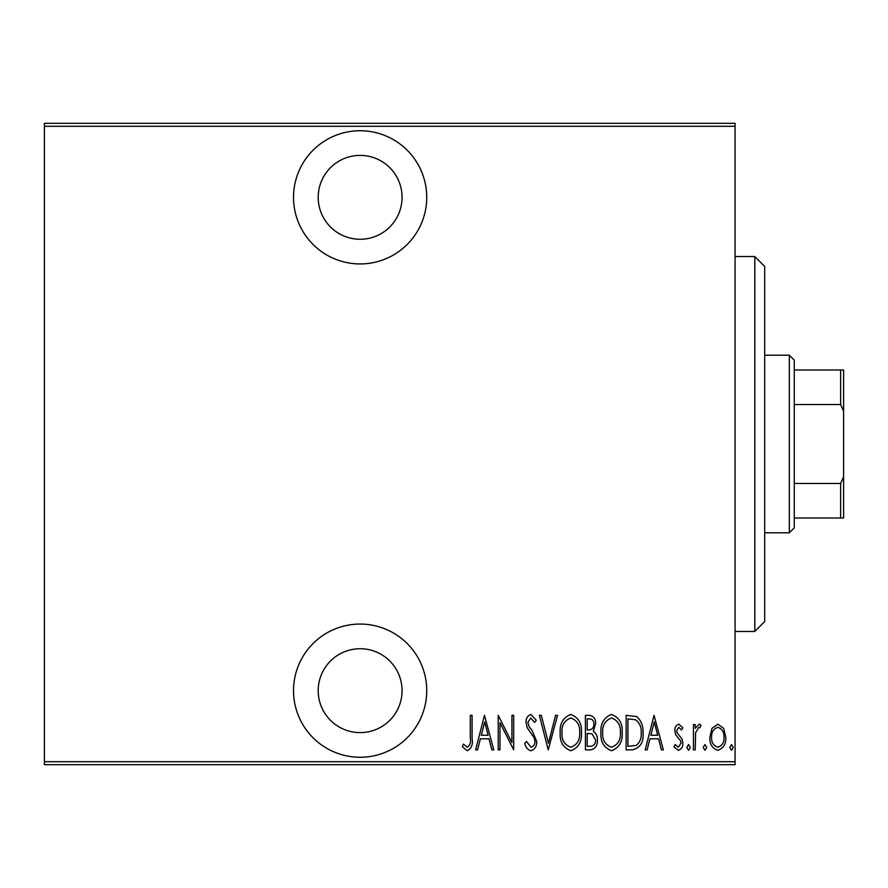 <?xml version="1.0" encoding="UTF-8"?>
<svg xmlns="http://www.w3.org/2000/svg" width="888" height="888" viewBox="0 0 888 888"><rect width="100%" height="100%" fill="white"/><g stroke="black" fill="none" stroke-linecap="round" stroke-linejoin="round"><path stroke-width="1.33" d="M360.128 263.936A66.6 66.6 0 0 0 426.728 197.336A66.6 66.6 0 0 0 360.128 130.736A66.6 66.6 0 0 0 293.528 197.336A66.6 66.6 0 0 0 360.128 263.936M360.128 757.264A66.6 66.6 0 0 0 426.728 690.664A66.6 66.6 0 0 0 360.128 624.064A66.6 66.6 0 0 0 293.528 690.664A66.6 66.6 0 0 0 360.128 757.264M360.128 648.728A41.936 41.936 0 0 1 402.064 690.664A41.936 41.936 0 0 1 360.128 732.6A41.936 41.936 0 0 1 318.204 690.664A41.936 41.936 0 0 1 360.128 648.728M360.128 155.4A41.936 41.936 0 0 1 402.064 197.336A41.936 41.936 0 0 1 360.128 239.272A41.936 41.936 0 0 1 318.204 197.336A41.936 41.936 0 0 1 360.128 155.4M711.943 728.371L717.804 724.186L723.665 728.349L725.774 737.318C726.14 743.944 723.487 748.273 717.804 750.305C712.12 748.284 709.457 743.955 709.834 737.318L711.943 728.371M693.45 749.872L693.45 724.63L695.215 724.63L695.215 728.349L699.222 724.186L700.976 725.052L699.966 727.738L698.912 727.283L695.593 732.722L695.215 749.872L693.45 749.872M678.809 724.186L682.828 727.783L681.573 729.947L678.754 727.283L676.623 730.68L677.144 732.977L682.106 739.116L682.828 743.023C683.05 746.741 681.551 749.172 678.343 750.305L673.97 746.897L675.191 744.555L678.288 747.208L681.052 743.145L680.53 740.747L675.557 734.698L674.858 730.813C674.614 727.439 675.935 725.23 678.809 724.186M632.511 749.872L626.151 749.872L626.151 715.328L636.796 716.583C641.414 720.934 643.478 726.417 642.979 733.033C643.822 742.124 640.326 747.729 632.511 749.872M585.425 749.872L585.425 715.328L589.299 715.328C593.806 716.072 595.904 718.925 595.604 723.887L593.317 731.235C596.236 733.377 597.591 736.319 597.38 740.059C597.668 745.276 595.504 748.551 590.897 749.872L585.425 749.872M548.229 749.872L539.382 715.328L541.303 715.328L548.451 743.212L555.599 715.328L557.531 715.328L548.229 749.872M499.977 749.872L498.201 749.872L498.201 715.328L511.932 742.557L511.932 715.328L513.697 715.328L513.697 749.872L499.977 722.71L499.977 749.872M470.307 738.305L470.307 715.328L472.083 715.328L472.083 738.65C473.115 744.299 471.528 748.34 467.299 750.749L462.337 746.764L463.425 744.111L467.432 747.208C470.085 745.165 471.04 742.202 470.307 738.305M735.064 761.704L735.064 764.668L44.4 764.668L44.4 761.704L735.064 761.704L735.064 126.296L44.4 126.296L44.4 123.332L735.064 123.332L735.064 126.296M44.4 761.704L44.4 126.296M484.482 715.328L493.772 749.872L491.841 749.872L489.011 738.794L480.386 738.794L477.555 749.872L475.624 749.872L484.482 715.328M530.935 750.749C527.505 749.627 525.441 747.108 524.764 743.201L526.495 741.458L530.969 747.208C533.732 746.397 535.053 744.444 534.953 741.358L534.221 737.972L527.228 727.76L526.096 722.51C525.829 718.414 527.461 715.728 530.991 714.452L536.274 720.29L534.62 722.421L530.769 717.992L527.872 722.366L529.204 726.828L531.934 730.258L536.718 741.402C536.951 746.153 535.02 749.261 530.935 750.749M560.184 732.755C559.584 723.698 563.092 717.604 570.684 714.452C578.465 717.393 582.051 723.431 581.44 732.589C582.029 741.647 578.499 747.696 570.851 750.749C563.17 747.785 559.618 741.78 560.184 732.755M600.921 732.755C600.321 723.698 603.818 717.604 611.41 714.452C619.191 717.393 622.788 723.431 622.166 732.589C622.765 741.647 619.236 747.696 611.577 750.749C603.907 747.785 600.355 741.78 600.921 732.755M654.045 715.328L663.347 749.872L661.416 749.872L658.574 738.794L649.961 738.794L647.119 749.872L645.188 749.872L654.045 715.328M686.813 747.43L688.577 744.555L690.353 747.43L688.577 750.305L686.813 747.43M703.185 747.43L704.961 744.555L706.737 747.43L704.961 750.305L703.185 747.43M729.758 747.43L731.523 744.555L733.299 747.43L731.523 750.305L729.758 747.43M488.1 735.253L484.704 721.988L481.296 735.253L488.1 735.253M579.664 732.578C580.097 725.207 577.133 720.346 570.773 717.992C564.446 720.434 561.516 725.352 561.96 732.733C561.538 740.07 564.479 744.888 570.773 747.208C577.167 744.888 580.13 740.015 579.664 732.578M589.621 718.88L587.19 718.88L587.19 729.947L588.4 729.947C592.074 729.792 593.883 727.794 593.839 723.953C593.961 720.856 592.551 719.169 589.621 718.88M588.378 733.488L587.19 733.488L587.19 746.32L589.81 746.32C593.661 746.164 595.593 744.077 595.604 740.059L592.107 733.899L588.378 733.488M620.401 732.578C620.823 725.207 617.859 720.346 611.499 717.992C605.183 720.434 602.242 725.352 602.686 732.733C602.275 740.07 605.205 744.888 611.499 747.208C617.904 744.888 620.867 740.015 620.401 732.578M627.927 718.88L627.927 746.32L636.23 745.443C639.948 742.279 641.602 738.139 641.203 733.033C641.624 727.538 639.815 723.154 635.753 719.846L627.927 718.88M657.675 735.253L654.267 721.988L650.86 735.253L657.675 735.253M723.998 737.34C724.253 732.245 722.188 728.893 717.804 727.283C713.408 728.893 711.344 732.245 711.599 737.34C711.332 742.412 713.397 745.698 717.804 747.208C722.199 745.698 724.264 742.412 723.998 737.34M754.8 256.532L764.668 266.4L764.668 621.6L754.8 631.468L754.8 256.532L735.064 256.532M754.8 631.468L735.064 631.468M789.332 355.2L794.272 360.128L794.272 527.872L789.332 532.8L789.332 355.2L764.668 355.2M789.332 532.8L764.668 532.8M794.272 369.996L843.6 369.996L843.6 518.004L840.636 518.004L840.636 483.472L843.6 476.712M843.6 411.288L840.636 404.528L840.636 369.996M794.272 404.528L840.636 404.528M794.272 483.472L840.636 483.472M794.272 518.004L840.636 518.004"/></g></svg>
